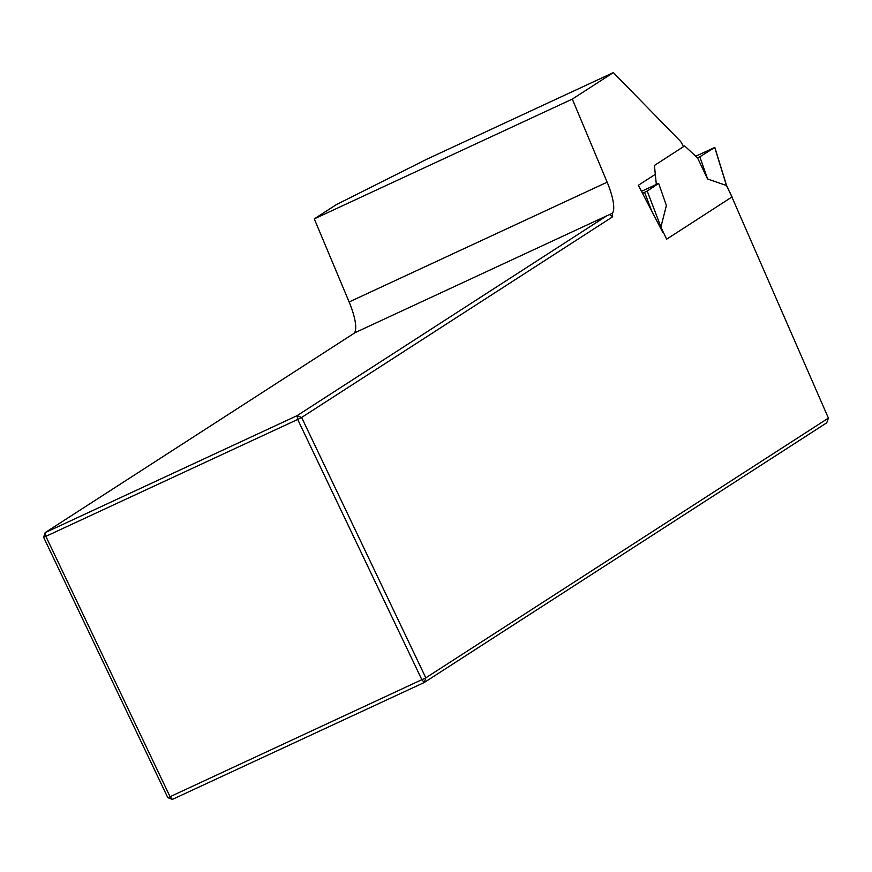 <?xml version="1.0" encoding="UTF-8"?>
<svg xmlns="http://www.w3.org/2000/svg" width="872" height="872" viewBox="0 0 872 872"><rect width="100%" height="100%" fill="white"/><g stroke="black" fill="none" stroke-linecap="round" stroke-linejoin="round"><path stroke-width="1.31" d="M572.304 99.092L613.354 72.605L426.691 159.26L336.341 204.637L314.28 218.872L572.304 99.092L607.152 182.194A35.49 9.712 -114.9 0 1 612.351 213.259L612.667 216.79L301.625 417.47L425.819 677.849L828.4 418.102L731.924 197.072M314.28 218.872L349.127 301.974A35.49 9.712 -114.9 0 1 354.326 333.05L354.337 333.137M828.4 418.102L826.732 422.811L424.25 682.493L172.416 799.395L167.795 797.629L43.6 537.25L45.17 532.618L297.003 415.704L606.901 215.755L609.593 214.545L612.667 216.79M354.882 332.788L354.326 333.05M663.178 231.93L662.709 232.225L638.348 185.289L655.319 174.335M683.43 146.714A9.461 2.594 65.1 0 0 680.542 141.373L613.354 72.605M730.943 194.816L728.523 189.758M421.906 679.822L297.701 419.443L45.867 536.345L170.062 796.725L425.819 677.849L424.25 682.493L421.906 679.822M606.901 215.755L355.068 332.668L45.17 532.618L45.867 536.345L43.6 537.25M612.351 213.259L609.593 214.545M297.003 415.704L301.625 417.47L297.701 419.443L297.003 415.704M172.416 799.395L170.062 796.725L167.795 797.629M683.354 146.54L684.651 145.929L697.513 157.865L707.574 178.967L725.58 185.224L726.245 184.81L728.687 189.66M641.487 191.339L656.322 184.45L654.425 165.44L684.651 145.929M642.522 193.333L647.209 191.055L660.922 226.96L666.393 205.541L658.654 183.371L656.322 184.45M731.968 196.985L666.644 239.19L660.834 227.014M695.725 156.219L714.822 147.423L699.845 156.786L707.574 178.967M647.209 191.055L658.654 183.371M697.513 157.865L699.845 156.786M726.223 184.766L714.735 147.499M660.922 226.96L660.18 227.363M607.152 182.194L349.127 301.974M731.99 197.028L726.18 184.853M651.776 211.155L644.604 192.374M726.332 184.744L714.822 147.423M729.864 192.341L732.066 196.963"/></g></svg>
